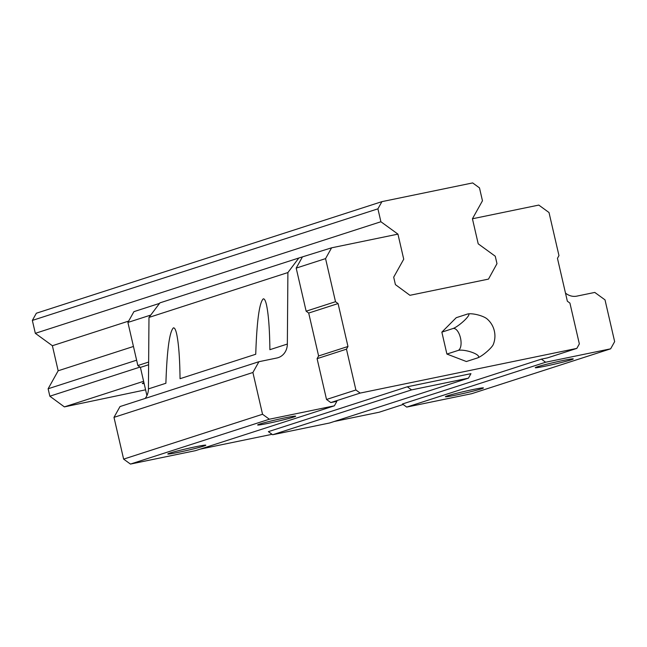 <?xml version="1.0" encoding="UTF-8"?>
<svg xmlns="http://www.w3.org/2000/svg" width="647" height="647" viewBox="0 0 647 647"><rect width="100%" height="100%" fill="white"/><g stroke="black" fill="none" stroke-linecap="round" stroke-linejoin="round"><path stroke-width="0.97" d="M576.833 348.393L360.161 393.085L355.899 389.987L346.468 349.17L347.973 346.477L338.074 303.572L335.51 301.712L325.562 258.614L331.587 247.825L397.945 234.133L403.728 259.196L393.691 277.175L395.414 284.623L409.939 295.307L488.485 279.108L496.977 263.669L495.262 256.228L478.214 243.83L472.431 218.775L538.789 205.083L549.012 212.523L558.968 255.614L557.455 258.315L567.362 301.219L569.918 303.079L579.348 343.897L576.833 348.393L547.467 357.88L541.369 359.134L545.631 362.231L610.639 348.822L614.65 341.632L605.01 299.86L594.779 292.428L576.833 296.132A15.601 13.813 -107.9 0 1 565.486 293.075M470.951 373.659L468.436 378.155L411.565 389.89L407.303 386.793L470.951 373.659M360.161 393.085L330.787 402.571L336.877 401.318L334.37 405.815L195.451 450.668L130.451 464.077L123.626 459.119L113.985 417.355L120.01 406.567L258.921 361.705L276.867 358.001A15.601 13.813 -107.9 0 0 278.153 357.662A15.601 13.813 -107.9 0 0 287.349 344.05L287.899 272.557L298.825 258.007L331.587 247.825M298.825 258.007L159.914 302.869L148.98 317.418L148.43 388.904A15.601 13.813 -107.9 0 1 145.138 398.447M468.436 378.155L329.525 423.009L272.646 434.744L268.384 431.646L407.303 386.793M610.639 348.822L471.72 393.683L406.712 407.092L402.45 403.987L541.369 359.134M130.451 464.077L269.362 419.224L262.545 414.266L252.904 372.494L258.921 361.705M123.626 459.119L262.545 414.266M113.985 417.355L252.904 372.494M148.43 388.904L165.891 383.267C166.975 350.253 169.474 331.798 173.372 327.9C174.544 327.568 175.628 329.541 176.631 333.836C178.669 343.314 179.809 358.268 180.044 378.697L255.735 354.257C256.827 321.244 259.318 302.788 263.224 298.882C264.388 298.55 265.48 300.531 266.483 304.826C268.521 314.305 269.653 329.258 269.888 349.687L287.349 344.05M148.98 317.418L287.899 272.557M146.926 395.616L140.407 367.399L137.851 365.539L127.904 322.441L133.921 311.652L159.518 303.386M571.204 359.821A19.507 0.873 -13 0 1 549.513 365.272A19.507 0.873 -13 0 1 535.279 367.658A19.507 0.873 -13 0 1 554.083 362.457A19.507 0.873 -13 0 1 573.25 358.891A19.507 0.873 -13 0 1 571.204 359.821M481.36 388.831A19.507 0.873 -13 0 1 459.669 394.29A19.507 0.873 -13 0 1 445.435 396.668A19.507 0.873 -13 0 1 464.231 391.467A19.507 0.873 -13 0 1 483.406 387.901A19.507 0.873 -13 0 1 481.36 388.831M406.712 407.092L545.631 362.231M272.646 434.744L411.565 389.89M403.13 404.48L379.174 412.22L334.256 421.48M272.055 434.315L200.19 449.139M203.732 446.098A19.507 0.873 -13 0 1 182.05 451.557A19.507 0.873 -13 0 1 167.816 453.935A19.507 0.873 -13 0 1 186.611 448.735A19.507 0.873 -13 0 1 205.786 445.168A19.507 0.873 -13 0 1 203.732 446.098M293.584 417.089A19.507 0.873 -13 0 1 271.894 422.548A19.507 0.873 -13 0 1 257.66 424.925A19.507 0.873 -13 0 1 276.455 419.725A19.507 0.873 -13 0 1 295.63 416.158A19.507 0.873 -13 0 1 293.584 417.089M334.37 405.815L269.362 419.224M330.787 402.571L326.525 399.474L317.095 358.656L318.607 355.963L308.7 313.051L306.144 311.191L296.189 268.101L302.214 257.312M140.407 367.399L148.616 364.746M137.851 365.539L148.64 362.053M127.904 322.441L150.751 315.065M355.899 389.987L326.525 399.474M346.468 349.17L317.095 358.656M347.973 346.477L318.607 355.963M338.074 303.572L308.7 313.051M335.51 301.712L306.144 311.191M325.562 258.614L296.189 268.101M467.854 313.965A11.258 3.049 14.4 0 1 467.918 313.949A11.258 3.049 14.4 0 1 477.842 314.879A11.258 3.049 14.4 0 1 486.981 318.842A22.524 22.524 0 0 1 492.998 326.889A11.258 5.216 78.3 0 1 494.931 336.254A22.524 22.524 0 0 1 493.273 344.495A11.258 2.167 140.2 0 1 486.487 352.025A11.258 2.167 140.2 0 1 477.47 357.945L466.366 361.527L446.907 354.055L441.852 332.137L456.248 317.685L467.352 314.094A11.258 2.167 -39.8 0 1 467.813 313.973A11.258 2.167 -39.8 0 1 464.781 320.071A11.258 2.167 -39.8 0 1 452.957 328.547L441.852 332.137M477.47 357.945A11.258 3.049 -165.6 0 0 472.731 352.599A11.258 3.049 -165.6 0 0 458.011 350.472L446.907 354.055M458.011 350.472A11.258 5.216 -101.7 0 0 460.47 337.904A11.258 5.216 -101.7 0 0 452.957 328.547M395.414 284.623L393.691 277.175L403.728 259.196L397.945 234.133L380.897 221.743L377.913 208.835L381.932 201.638L472.666 182.923L479.484 187.881L482.46 200.788L472.431 218.775L478.214 243.83L495.262 256.228L496.977 263.669L488.485 279.108L409.939 295.307L395.414 284.623M145.583 389.826L64.376 406.89L49.843 396.207L48.129 388.766L136.614 360.193M49.843 396.207L139.995 367.092M48.129 388.766L58.165 370.78L133.452 346.468M58.165 370.78L52.383 345.724L128.656 321.09M52.383 345.724L35.334 333.326L380.897 221.743M35.334 333.326L32.35 320.419L377.913 208.835M32.35 320.419L36.361 313.221L381.932 201.638M144.135 383.55A31.21 1.399 -13 0 1 142.356 383.493A31.21 1.399 -13 0 1 143.933 382.66M64.376 406.89L143.618 381.301"/></g></svg>
